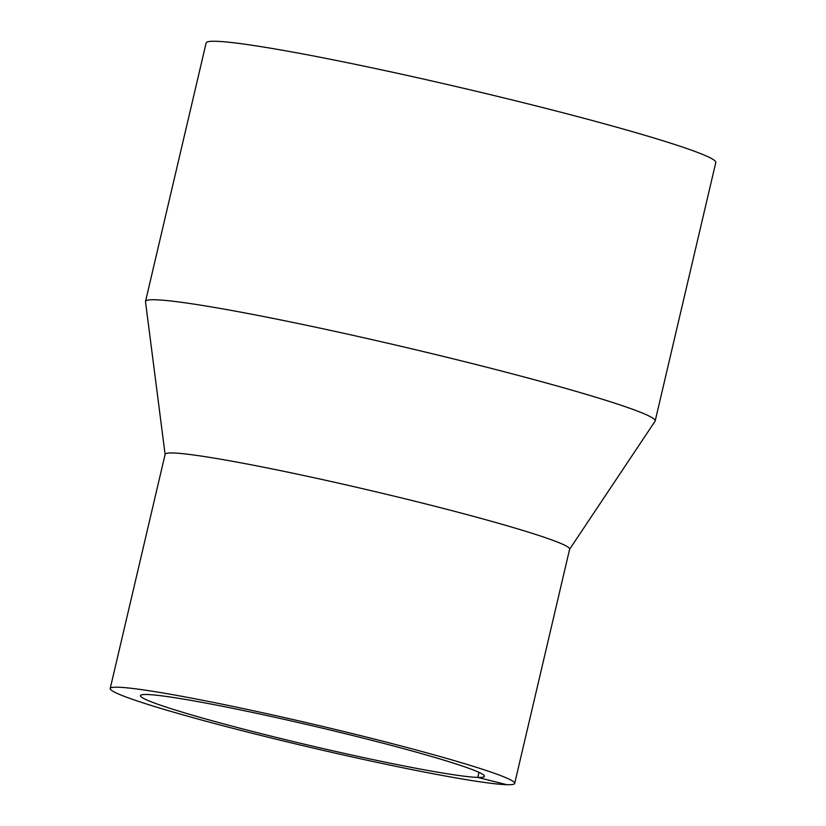 <?xml version="1.0" encoding="UTF-8"?>
<svg xmlns="http://www.w3.org/2000/svg" width="826" height="826" viewBox="0 0 826 826"><rect width="100%" height="100%" fill="white"/><g stroke="black" fill="none" stroke-linecap="round" stroke-linejoin="round"><path stroke-width="1.24" d="M569.599 549.269L655.059 421.229A261.749 14.631 -166.8 0 0 655.183 420.94A261.749 14.631 -166.8 0 0 403.687 346.93A261.749 14.631 -166.8 0 0 145.521 301.407A261.749 14.631 -166.8 0 0 145.5 301.717L165.107 454.403M655.183 420.94L715.801 162.474A261.749 14.631 -166.8 0 0 464.315 88.454A261.749 14.631 -166.8 0 0 206.139 42.931L145.521 301.407M514.691 783.399L569.63 549.156A207.739 11.616 -166.8 0 0 370.038 490.407A207.739 11.616 -166.8 0 0 165.138 454.279L110.199 688.523A207.739 11.616 -166.8 0 0 282.936 740.86A207.739 11.616 -166.8 0 0 506.844 784.7A207.739 11.616 -166.8 0 0 514.691 783.399A207.739 11.616 -166.8 0 0 315.098 724.65A207.739 11.616 -166.8 0 0 110.199 688.523M506.844 784.7L477.769 777.411A176.661 9.881 -166.8 0 0 484.439 776.295A176.661 9.881 -166.8 0 0 314.696 726.343A176.661 9.881 -166.8 0 0 140.451 695.616A176.661 9.881 -166.8 0 0 287.345 740.127A176.661 9.881 -166.8 0 0 477.769 777.411L478.956 772.341"/></g></svg>
